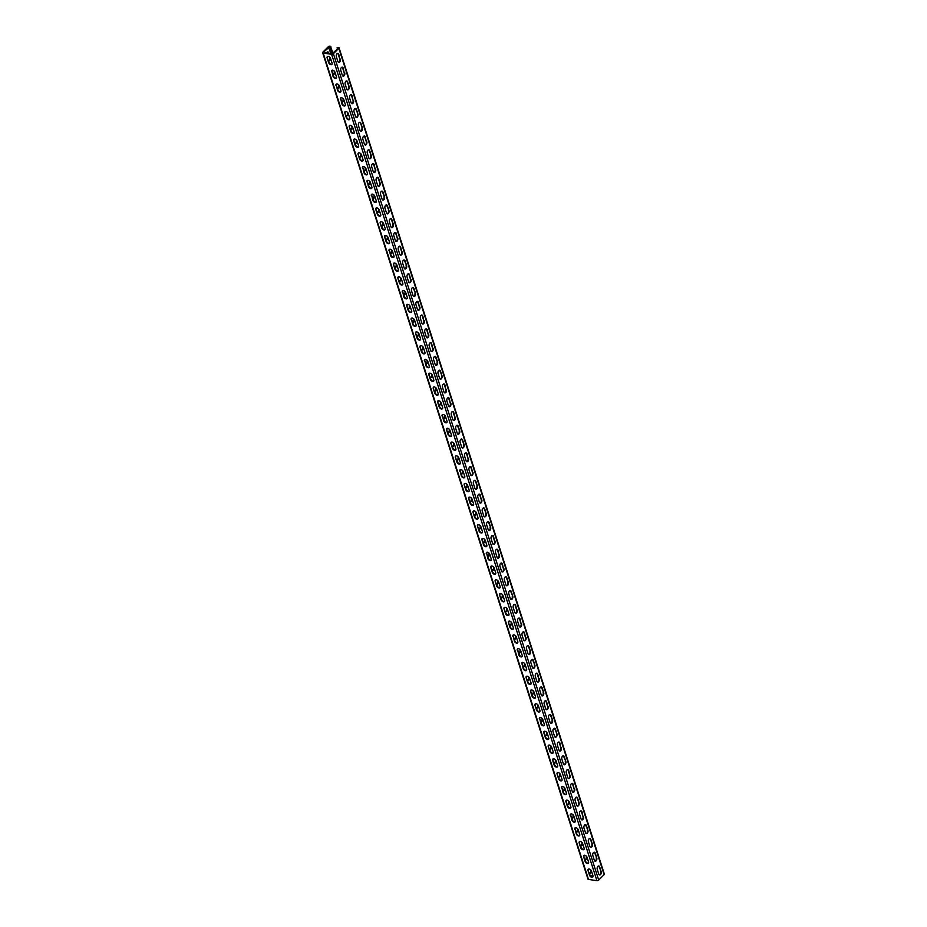 <?xml version="1.0" encoding="UTF-8"?>
<svg xmlns="http://www.w3.org/2000/svg" width="927" height="927" viewBox="0 0 927 927"><rect width="100%" height="100%" fill="white"/><g stroke="black" fill="none" stroke-linecap="round" stroke-linejoin="round"><path stroke-width="1.39" d="M333.013 53.476L330.51 46.35A1.333 0.672 -17.8 0 0 328.285 46.756L322.874 52.155A1.333 0.672 -17.8 0 0 322.654 52.712A1.333 0.672 -17.8 0 0 323.175 53.048L331.599 54.276A1.333 0.672 -17.8 0 0 333.396 53.696L338.807 48.297A1.333 0.672 -17.8 0 0 339.027 47.741A1.333 0.672 -17.8 0 0 337.88 47.428L337.138 47.567L337.44 49.061M339.027 47.741L604.346 874.115A1.333 0.672 162.2 0 1 604.126 874.671L598.715 880.059A1.333 0.672 162.2 0 1 596.918 880.65L588.494 879.422A1.333 0.672 162.2 0 1 587.973 879.086L322.654 52.712M340.279 59.015A2.178 1.321 98.3 0 1 340.105 61.321A2.178 1.321 98.3 0 1 338.749 62.376A2.178 1.321 98.3 0 1 337.857 61.425L336.35 56.744A2.178 1.321 98.3 0 1 336.524 54.45A2.178 1.321 98.3 0 1 337.88 53.395A2.178 1.321 98.3 0 1 338.772 54.334L339.745 58.946L338.251 54.264A2.178 1.321 98.3 0 0 337.613 53.395M344.705 72.793A2.178 1.321 98.3 0 1 344.531 75.099A2.178 1.321 98.3 0 1 343.175 76.153A2.178 1.321 98.3 0 1 342.283 75.203L340.777 70.522A2.178 1.321 98.3 0 1 340.951 68.216A2.178 1.321 98.3 0 1 342.306 67.161A2.178 1.321 98.3 0 1 343.199 68.111L344.172 72.712L342.666 68.03A2.178 1.321 98.3 0 0 342.028 67.173M349.12 86.57A2.178 1.321 98.3 0 1 348.946 88.865A2.178 1.321 98.3 0 1 347.602 89.919A2.178 1.321 98.3 0 1 346.698 88.98L345.203 84.287A2.178 1.321 98.3 0 1 345.365 81.993A2.178 1.321 98.3 0 1 346.721 80.939A2.178 1.321 98.3 0 1 347.613 81.877L349.12 86.57L347.092 81.808A2.178 1.321 98.3 0 0 346.455 80.939M353.546 100.336A2.178 1.321 98.3 0 1 353.372 102.642A2.178 1.321 98.3 0 1 352.017 103.697A2.178 1.321 98.3 0 1 351.124 102.746L349.618 98.065A2.178 1.321 98.3 0 1 349.792 95.759A2.178 1.321 98.3 0 1 351.148 94.716A2.178 1.321 98.3 0 1 352.04 95.655L353.013 100.267L351.518 95.574A2.178 1.321 98.3 0 0 350.87 94.716M357.961 114.114A2.178 1.321 98.3 0 1 357.799 116.408A2.178 1.321 98.3 0 1 356.443 117.462A2.178 1.321 98.3 0 1 355.551 116.524L354.044 111.843A2.178 1.321 98.3 0 1 354.218 109.537A2.178 1.321 98.3 0 1 355.562 108.482A2.178 1.321 98.3 0 1 356.466 109.432L357.961 114.114L355.933 109.351A2.178 1.321 98.3 0 0 355.296 108.494M362.387 127.88A2.178 1.321 98.3 0 1 362.214 130.186A2.178 1.321 98.3 0 1 360.858 131.24A2.178 1.321 98.3 0 1 359.966 130.29L358.459 125.609A2.178 1.321 98.3 0 1 358.633 123.314A2.178 1.321 98.3 0 1 359.989 122.26A2.178 1.321 98.3 0 1 360.881 123.198L362.387 127.88L360.36 123.129A2.178 1.321 98.3 0 0 359.722 122.26M366.814 141.657A2.178 1.321 98.3 0 1 366.64 143.963A2.178 1.321 98.3 0 1 365.284 145.018A2.178 1.321 98.3 0 1 364.392 144.067L362.886 139.386A2.178 1.321 98.3 0 1 363.06 137.08A2.178 1.321 98.3 0 1 364.415 136.026A2.178 1.321 98.3 0 1 365.308 136.976L366.281 141.576L364.774 136.895A2.178 1.321 98.3 0 0 364.137 136.037M371.229 155.435A2.178 1.321 98.3 0 1 371.067 157.729A2.178 1.321 98.3 0 1 369.711 158.784A2.178 1.321 98.3 0 1 368.807 157.845L367.312 153.152A2.178 1.321 98.3 0 1 367.474 150.858A2.178 1.321 98.3 0 1 368.83 149.803A2.178 1.321 98.3 0 1 369.722 150.742L371.229 155.435L369.201 150.672A2.178 1.321 98.3 0 0 368.564 149.803M375.655 169.201A2.178 1.321 98.3 0 1 375.481 171.507A2.178 1.321 98.3 0 1 374.126 172.561A2.178 1.321 98.3 0 1 373.233 171.611L371.727 166.93A2.178 1.321 98.3 0 1 371.901 164.624A2.178 1.321 98.3 0 1 373.257 163.581A2.178 1.321 98.3 0 1 374.149 164.519L375.122 169.131L373.627 164.438A2.178 1.321 98.3 0 0 372.99 163.581M380.07 182.978A2.178 1.321 98.3 0 1 379.908 185.273A2.178 1.321 98.3 0 1 378.552 186.327A2.178 1.321 98.3 0 1 377.66 185.388L376.153 180.707A2.178 1.321 98.3 0 1 376.327 178.401A2.178 1.321 98.3 0 1 377.671 177.347A2.178 1.321 98.3 0 1 378.575 178.297L380.07 182.978L378.042 178.216A2.178 1.321 98.3 0 0 377.405 177.358M384.496 196.744A2.178 1.321 98.3 0 1 384.323 199.05A2.178 1.321 98.3 0 1 382.978 200.105A2.178 1.321 98.3 0 1 382.075 199.154L380.58 194.473A2.178 1.321 98.3 0 1 380.742 192.179A2.178 1.321 98.3 0 1 382.098 191.124A2.178 1.321 98.3 0 1 382.99 192.063L384.496 196.744L382.469 191.993A2.178 1.321 98.3 0 0 381.831 191.124M388.923 210.522A2.178 1.321 98.3 0 1 388.749 212.828A2.178 1.321 98.3 0 1 387.393 213.87A2.178 1.321 98.3 0 1 386.501 212.932L384.995 208.251A2.178 1.321 98.3 0 1 385.168 205.945A2.178 1.321 98.3 0 1 386.524 204.89A2.178 1.321 98.3 0 1 387.416 205.84L388.923 210.522L386.883 205.759A2.178 1.321 98.3 0 0 386.246 204.902M393.338 224.299A2.178 1.321 98.3 0 1 393.175 226.594A2.178 1.321 98.3 0 1 391.82 227.648A2.178 1.321 98.3 0 1 390.927 226.709L389.421 222.016A2.178 1.321 98.3 0 1 389.583 219.722A2.178 1.321 98.3 0 1 390.939 218.668A2.178 1.321 98.3 0 1 391.843 219.606L393.338 224.299L391.31 219.537A2.178 1.321 98.3 0 0 390.673 218.668M397.764 238.065A2.178 1.321 98.3 0 1 397.59 240.371A2.178 1.321 98.3 0 1 396.235 241.426A2.178 1.321 98.3 0 1 395.342 240.475L393.836 235.794A2.178 1.321 98.3 0 1 394.01 233.488A2.178 1.321 98.3 0 1 395.365 232.434A2.178 1.321 98.3 0 1 396.258 233.384L397.231 237.984L395.736 233.303A2.178 1.321 98.3 0 0 395.099 232.445M402.191 251.843A2.178 1.321 98.3 0 1 402.017 254.137A2.178 1.321 98.3 0 1 400.661 255.192A2.178 1.321 98.3 0 1 399.769 254.253L398.262 249.572A2.178 1.321 98.3 0 1 398.436 247.266A2.178 1.321 98.3 0 1 399.792 246.211A2.178 1.321 98.3 0 1 400.684 247.161L401.658 251.762L400.151 247.08A2.178 1.321 98.3 0 0 399.514 246.223M406.605 265.609A2.178 1.321 98.3 0 1 406.432 267.915A2.178 1.321 98.3 0 1 405.087 268.969A2.178 1.321 98.3 0 1 404.184 268.019L402.689 263.338A2.178 1.321 98.3 0 1 402.851 261.032A2.178 1.321 98.3 0 1 404.207 259.989A2.178 1.321 98.3 0 1 405.099 260.927L406.605 265.609L404.578 260.858A2.178 1.321 98.3 0 0 403.94 259.989M411.032 279.386A2.178 1.321 98.3 0 1 410.858 281.692A2.178 1.321 98.3 0 1 409.502 282.735A2.178 1.321 98.3 0 1 408.61 281.796L407.104 277.115A2.178 1.321 98.3 0 1 407.277 274.809A2.178 1.321 98.3 0 1 408.633 273.755A2.178 1.321 98.3 0 1 409.525 274.705L410.499 279.305L409.004 274.624A2.178 1.321 98.3 0 0 408.367 273.766M415.447 293.164A2.178 1.321 98.3 0 1 415.284 295.458A2.178 1.321 98.3 0 1 413.929 296.513A2.178 1.321 98.3 0 1 413.036 295.574L411.53 290.881A2.178 1.321 98.3 0 1 411.704 288.587A2.178 1.321 98.3 0 1 413.048 287.532A2.178 1.321 98.3 0 1 413.952 288.471L415.447 293.164L413.419 288.401A2.178 1.321 98.3 0 0 412.782 287.532M419.873 306.93A2.178 1.321 98.3 0 1 419.699 309.236A2.178 1.321 98.3 0 1 418.344 310.29A2.178 1.321 98.3 0 1 417.451 309.34L415.945 304.659A2.178 1.321 98.3 0 1 416.119 302.353A2.178 1.321 98.3 0 1 417.474 301.298A2.178 1.321 98.3 0 1 418.367 302.248L419.352 306.849L417.845 302.167A2.178 1.321 98.3 0 0 417.208 301.31M424.299 320.707A2.178 1.321 98.3 0 1 424.126 323.002A2.178 1.321 98.3 0 1 422.77 324.056A2.178 1.321 98.3 0 1 421.878 323.117L420.371 318.436A2.178 1.321 98.3 0 1 420.545 316.13A2.178 1.321 98.3 0 1 421.901 315.076A2.178 1.321 98.3 0 1 422.793 316.026L423.766 320.626L422.26 315.945A2.178 1.321 98.3 0 0 421.623 315.087M428.714 334.473A2.178 1.321 98.3 0 1 428.552 336.779A2.178 1.321 98.3 0 1 427.196 337.834A2.178 1.321 98.3 0 1 426.293 336.883L424.798 332.202A2.178 1.321 98.3 0 1 424.96 329.896A2.178 1.321 98.3 0 1 426.316 328.853A2.178 1.321 98.3 0 1 427.208 329.792L428.193 334.404L426.687 329.722A2.178 1.321 98.3 0 0 426.049 328.853M433.141 348.251A2.178 1.321 98.3 0 1 432.967 350.557A2.178 1.321 98.3 0 1 431.611 351.6A2.178 1.321 98.3 0 1 430.719 350.661L429.213 345.98A2.178 1.321 98.3 0 1 429.386 343.674A2.178 1.321 98.3 0 1 430.742 342.619A2.178 1.321 98.3 0 1 431.634 343.569L432.608 348.17L431.113 343.488A2.178 1.321 98.3 0 0 430.476 342.631M437.556 362.017A2.178 1.321 98.3 0 1 437.393 364.323A2.178 1.321 98.3 0 1 436.038 365.377A2.178 1.321 98.3 0 1 435.145 364.427L433.639 359.746A2.178 1.321 98.3 0 1 433.813 357.451A2.178 1.321 98.3 0 1 435.157 356.397A2.178 1.321 98.3 0 1 436.061 357.335L437.556 362.017L435.528 357.266A2.178 1.321 98.3 0 0 434.89 356.397M441.982 375.794A2.178 1.321 98.3 0 1 441.808 378.1A2.178 1.321 98.3 0 1 440.464 379.155A2.178 1.321 98.3 0 1 439.56 378.204L438.065 373.523A2.178 1.321 98.3 0 1 438.228 371.217A2.178 1.321 98.3 0 1 439.583 370.163A2.178 1.321 98.3 0 1 440.476 371.113L441.982 375.794L439.954 371.032A2.178 1.321 98.3 0 0 439.317 370.174M446.408 389.572A2.178 1.321 98.3 0 1 446.235 391.866A2.178 1.321 98.3 0 1 444.879 392.921A2.178 1.321 98.3 0 1 443.987 391.982L442.48 387.301A2.178 1.321 98.3 0 1 442.654 384.995A2.178 1.321 98.3 0 1 444.01 383.94A2.178 1.321 98.3 0 1 444.902 384.89L445.875 389.491L444.381 384.809A2.178 1.321 98.3 0 0 443.732 383.952M450.823 403.338A2.178 1.321 98.3 0 1 450.661 405.644A2.178 1.321 98.3 0 1 449.305 406.698A2.178 1.321 98.3 0 1 448.413 405.748L446.907 401.067A2.178 1.321 98.3 0 1 447.069 398.761A2.178 1.321 98.3 0 1 448.425 397.718A2.178 1.321 98.3 0 1 449.328 398.656L450.302 403.268L448.795 398.575A2.178 1.321 98.3 0 0 448.158 397.718M455.25 417.115A2.178 1.321 98.3 0 1 455.076 419.421A2.178 1.321 98.3 0 1 453.72 420.464A2.178 1.321 98.3 0 1 452.828 419.525L451.322 414.844A2.178 1.321 98.3 0 1 451.495 412.538A2.178 1.321 98.3 0 1 452.851 411.484A2.178 1.321 98.3 0 1 453.743 412.434L454.717 417.034L453.222 412.353A2.178 1.321 98.3 0 0 452.585 411.495M459.676 430.881A2.178 1.321 98.3 0 1 459.502 433.187A2.178 1.321 98.3 0 1 458.147 434.242A2.178 1.321 98.3 0 1 457.254 433.291L455.748 428.61A2.178 1.321 98.3 0 1 455.922 426.316A2.178 1.321 98.3 0 1 457.278 425.261A2.178 1.321 98.3 0 1 458.17 426.2L459.676 430.881L457.637 426.13A2.178 1.321 98.3 0 0 456.999 425.261M464.091 444.659A2.178 1.321 98.3 0 1 463.917 446.965A2.178 1.321 98.3 0 1 462.573 448.019A2.178 1.321 98.3 0 1 461.669 447.069L460.174 442.388A2.178 1.321 98.3 0 1 460.337 440.082A2.178 1.321 98.3 0 1 461.692 439.027A2.178 1.321 98.3 0 1 462.585 439.977L464.091 444.659L462.063 439.896A2.178 1.321 98.3 0 0 461.426 439.039M468.517 458.436A2.178 1.321 98.3 0 1 468.344 460.731A2.178 1.321 98.3 0 1 466.988 461.785A2.178 1.321 98.3 0 1 466.096 460.846L464.589 456.165A2.178 1.321 98.3 0 1 464.763 453.859A2.178 1.321 98.3 0 1 466.119 452.805A2.178 1.321 98.3 0 1 467.011 453.755L467.984 458.355L466.49 453.674A2.178 1.321 98.3 0 0 465.852 452.816M472.932 472.202A2.178 1.321 98.3 0 1 472.77 474.508A2.178 1.321 98.3 0 1 471.414 475.563A2.178 1.321 98.3 0 1 470.522 474.612L469.016 469.931A2.178 1.321 98.3 0 1 469.189 467.625A2.178 1.321 98.3 0 1 470.534 466.582A2.178 1.321 98.3 0 1 471.437 467.521L472.411 472.133L470.904 467.44A2.178 1.321 98.3 0 0 470.267 466.582M477.359 485.98A2.178 1.321 98.3 0 1 477.185 488.286A2.178 1.321 98.3 0 1 475.829 489.329A2.178 1.321 98.3 0 1 474.937 488.39L473.43 483.709A2.178 1.321 98.3 0 1 473.604 481.403A2.178 1.321 98.3 0 1 474.96 480.348A2.178 1.321 98.3 0 1 475.852 481.298L477.359 485.98L475.331 481.217A2.178 1.321 98.3 0 0 474.694 480.36M481.785 499.746A2.178 1.321 98.3 0 1 481.611 502.052A2.178 1.321 98.3 0 1 480.256 503.106A2.178 1.321 98.3 0 1 479.363 502.156L477.857 497.475A2.178 1.321 98.3 0 1 478.031 495.18A2.178 1.321 98.3 0 1 479.386 494.126A2.178 1.321 98.3 0 1 480.279 495.064L481.252 499.676L479.746 494.995A2.178 1.321 98.3 0 0 479.108 494.126M486.2 513.523A2.178 1.321 98.3 0 1 486.038 515.829A2.178 1.321 98.3 0 1 484.682 516.884A2.178 1.321 98.3 0 1 483.778 515.933L482.283 511.252A2.178 1.321 98.3 0 1 482.446 508.946A2.178 1.321 98.3 0 1 483.801 507.892A2.178 1.321 98.3 0 1 484.694 508.842L486.2 513.523L484.172 508.761A2.178 1.321 98.3 0 0 483.535 507.903M490.626 527.301A2.178 1.321 98.3 0 1 490.453 529.595A2.178 1.321 98.3 0 1 489.097 530.65A2.178 1.321 98.3 0 1 488.205 529.711L486.698 525.018A2.178 1.321 98.3 0 1 486.872 522.724A2.178 1.321 98.3 0 1 488.228 521.669A2.178 1.321 98.3 0 1 489.12 522.608L490.626 527.301L488.599 522.538A2.178 1.321 98.3 0 0 487.961 521.669M495.041 541.067A2.178 1.321 98.3 0 1 494.879 543.373A2.178 1.321 98.3 0 1 493.523 544.427A2.178 1.321 98.3 0 1 492.631 543.477L491.125 538.796A2.178 1.321 98.3 0 1 491.298 536.49A2.178 1.321 98.3 0 1 492.643 535.447A2.178 1.321 98.3 0 1 493.546 536.385L494.52 540.997L493.013 536.304A2.178 1.321 98.3 0 0 492.376 535.447M499.468 554.844A2.178 1.321 98.3 0 1 499.294 557.15A2.178 1.321 98.3 0 1 497.95 558.193A2.178 1.321 98.3 0 1 497.046 557.254L495.551 552.573A2.178 1.321 98.3 0 1 495.713 550.267A2.178 1.321 98.3 0 1 497.069 549.213A2.178 1.321 98.3 0 1 497.961 550.163L498.946 554.763L497.44 550.082A2.178 1.321 98.3 0 0 496.802 549.224M503.894 568.61A2.178 1.321 98.3 0 1 503.72 570.916A2.178 1.321 98.3 0 1 502.364 571.971A2.178 1.321 98.3 0 1 501.472 571.02L499.966 566.339A2.178 1.321 98.3 0 1 500.14 564.045A2.178 1.321 98.3 0 1 501.495 562.99A2.178 1.321 98.3 0 1 502.388 563.929L503.361 568.541L501.866 563.859A2.178 1.321 98.3 0 0 501.217 562.99M508.309 582.388A2.178 1.321 98.3 0 1 508.147 584.694A2.178 1.321 98.3 0 1 506.791 585.748A2.178 1.321 98.3 0 1 505.899 584.798L504.392 580.117A2.178 1.321 98.3 0 1 504.555 577.811A2.178 1.321 98.3 0 1 505.91 576.756A2.178 1.321 98.3 0 1 506.814 577.706L508.309 582.388L506.281 577.625A2.178 1.321 98.3 0 0 505.644 576.768M512.735 596.165A2.178 1.321 98.3 0 1 512.561 598.46A2.178 1.321 98.3 0 1 511.206 599.514A2.178 1.321 98.3 0 1 510.313 598.575L508.807 593.883A2.178 1.321 98.3 0 1 508.981 591.588A2.178 1.321 98.3 0 1 510.337 590.534A2.178 1.321 98.3 0 1 511.229 591.472L512.735 596.165L510.707 591.403A2.178 1.321 98.3 0 0 510.07 590.534M517.162 609.931A2.178 1.321 98.3 0 1 516.988 612.237A2.178 1.321 98.3 0 1 515.632 613.292A2.178 1.321 98.3 0 1 514.74 612.341L513.234 607.66A2.178 1.321 98.3 0 1 513.407 605.354A2.178 1.321 98.3 0 1 514.763 604.311A2.178 1.321 98.3 0 1 515.655 605.25L516.629 609.862L515.122 605.169A2.178 1.321 98.3 0 0 514.485 604.311M521.577 623.709A2.178 1.321 98.3 0 1 521.403 626.003A2.178 1.321 98.3 0 1 520.059 627.058A2.178 1.321 98.3 0 1 519.155 626.119L517.66 621.438A2.178 1.321 98.3 0 1 517.822 619.132A2.178 1.321 98.3 0 1 519.178 618.077A2.178 1.321 98.3 0 1 520.07 619.027L521.055 623.628L519.549 618.946A2.178 1.321 98.3 0 0 518.911 618.089M526.003 637.475A2.178 1.321 98.3 0 1 525.829 639.781A2.178 1.321 98.3 0 1 524.473 640.835A2.178 1.321 98.3 0 1 523.581 639.885L522.075 635.204A2.178 1.321 98.3 0 1 522.249 632.909A2.178 1.321 98.3 0 1 523.604 631.855A2.178 1.321 98.3 0 1 524.497 632.793L525.47 637.405L523.975 632.724A2.178 1.321 98.3 0 0 523.338 631.855M530.418 651.252A2.178 1.321 98.3 0 1 530.256 653.558A2.178 1.321 98.3 0 1 528.9 654.613A2.178 1.321 98.3 0 1 528.008 653.662L526.501 648.981A2.178 1.321 98.3 0 1 526.675 646.675A2.178 1.321 98.3 0 1 528.019 645.621A2.178 1.321 98.3 0 1 528.923 646.571L530.418 651.252L528.39 646.49A2.178 1.321 98.3 0 0 527.753 645.632M534.844 665.03A2.178 1.321 98.3 0 1 534.67 667.324A2.178 1.321 98.3 0 1 533.315 668.379A2.178 1.321 98.3 0 1 532.422 667.44L530.916 662.747A2.178 1.321 98.3 0 1 531.09 660.453A2.178 1.321 98.3 0 1 532.446 659.398A2.178 1.321 98.3 0 1 533.338 660.337L534.844 665.03L532.816 660.267A2.178 1.321 98.3 0 0 532.179 659.398M539.271 678.796A2.178 1.321 98.3 0 1 539.097 681.102A2.178 1.321 98.3 0 1 537.741 682.156A2.178 1.321 98.3 0 1 536.849 681.206L535.342 676.525A2.178 1.321 98.3 0 1 535.516 674.219A2.178 1.321 98.3 0 1 536.872 673.176A2.178 1.321 98.3 0 1 537.764 674.114L538.738 678.726L537.231 674.033A2.178 1.321 98.3 0 0 536.594 673.176M543.685 692.573A2.178 1.321 98.3 0 1 543.523 694.868A2.178 1.321 98.3 0 1 542.168 695.922A2.178 1.321 98.3 0 1 541.264 694.983L539.769 690.302A2.178 1.321 98.3 0 1 539.931 687.996A2.178 1.321 98.3 0 1 541.287 686.942A2.178 1.321 98.3 0 1 542.179 687.892L543.685 692.573L541.658 687.811A2.178 1.321 98.3 0 0 541.02 686.953M548.112 706.339A2.178 1.321 98.3 0 1 547.938 708.645A2.178 1.321 98.3 0 1 546.582 709.7A2.178 1.321 98.3 0 1 545.69 708.749L544.184 704.068A2.178 1.321 98.3 0 1 544.358 701.774A2.178 1.321 98.3 0 1 545.713 700.719A2.178 1.321 98.3 0 1 546.606 701.658L547.579 706.27L546.084 701.588A2.178 1.321 98.3 0 0 545.447 700.719M552.527 720.117A2.178 1.321 98.3 0 1 552.365 722.423A2.178 1.321 98.3 0 1 551.009 723.466A2.178 1.321 98.3 0 1 550.117 722.527L548.61 717.846A2.178 1.321 98.3 0 1 548.784 715.54A2.178 1.321 98.3 0 1 550.128 714.485A2.178 1.321 98.3 0 1 551.032 715.435L552.527 720.117L550.499 715.354A2.178 1.321 98.3 0 0 549.862 714.497M556.953 733.894A2.178 1.321 98.3 0 1 556.779 736.189A2.178 1.321 98.3 0 1 555.435 737.243A2.178 1.321 98.3 0 1 554.531 736.305L553.037 731.612A2.178 1.321 98.3 0 1 553.199 729.317A2.178 1.321 98.3 0 1 554.555 728.263A2.178 1.321 98.3 0 1 555.447 729.201L556.953 733.894L554.925 729.132A2.178 1.321 98.3 0 0 554.288 728.263M561.38 747.66A2.178 1.321 98.3 0 1 561.206 749.966A2.178 1.321 98.3 0 1 559.85 751.021A2.178 1.321 98.3 0 1 558.958 750.07L557.451 745.389A2.178 1.321 98.3 0 1 557.625 743.083A2.178 1.321 98.3 0 1 558.981 742.029A2.178 1.321 98.3 0 1 559.873 742.979L560.847 747.579L559.352 742.898A2.178 1.321 98.3 0 0 558.703 742.04M565.794 761.438A2.178 1.321 98.3 0 1 565.632 763.732A2.178 1.321 98.3 0 1 564.276 764.787A2.178 1.321 98.3 0 1 563.384 763.848L561.878 759.167A2.178 1.321 98.3 0 1 562.04 756.861A2.178 1.321 98.3 0 1 563.396 755.806A2.178 1.321 98.3 0 1 564.3 756.756L565.794 761.438L563.767 756.675A2.178 1.321 98.3 0 0 563.129 755.818M570.221 775.204A2.178 1.321 98.3 0 1 570.047 777.51A2.178 1.321 98.3 0 1 568.691 778.564A2.178 1.321 98.3 0 1 567.799 777.614L566.293 772.933A2.178 1.321 98.3 0 1 566.467 770.627A2.178 1.321 98.3 0 1 567.822 769.584A2.178 1.321 98.3 0 1 568.715 770.522L569.699 775.134L568.193 770.453A2.178 1.321 98.3 0 0 567.556 769.584M574.647 788.981A2.178 1.321 98.3 0 1 574.473 791.287A2.178 1.321 98.3 0 1 573.118 792.33A2.178 1.321 98.3 0 1 572.226 791.391L570.719 786.71A2.178 1.321 98.3 0 1 570.893 784.404A2.178 1.321 98.3 0 1 572.249 783.35A2.178 1.321 98.3 0 1 573.141 784.3L574.114 788.9L572.608 784.219A2.178 1.321 98.3 0 0 571.971 783.361M579.062 802.759A2.178 1.321 98.3 0 1 578.888 805.053A2.178 1.321 98.3 0 1 577.544 806.108A2.178 1.321 98.3 0 1 576.64 805.169L575.146 800.476A2.178 1.321 98.3 0 1 575.308 798.182A2.178 1.321 98.3 0 1 576.664 797.127A2.178 1.321 98.3 0 1 577.556 798.066L579.062 802.759L577.034 797.996A2.178 1.321 98.3 0 0 576.397 797.127M583.489 816.525A2.178 1.321 98.3 0 1 583.315 818.831A2.178 1.321 98.3 0 1 581.959 819.885A2.178 1.321 98.3 0 1 581.067 818.935L579.56 814.254A2.178 1.321 98.3 0 1 579.734 811.948A2.178 1.321 98.3 0 1 581.09 810.893A2.178 1.321 98.3 0 1 581.982 811.843L582.956 816.444L581.461 811.762A2.178 1.321 98.3 0 0 580.823 810.905M587.903 830.302A2.178 1.321 98.3 0 1 587.741 832.597A2.178 1.321 98.3 0 1 586.385 833.651A2.178 1.321 98.3 0 1 585.493 832.713L583.987 828.031A2.178 1.321 98.3 0 1 584.161 825.725A2.178 1.321 98.3 0 1 585.505 824.671A2.178 1.321 98.3 0 1 586.409 825.621L587.903 830.302L585.876 825.54A2.178 1.321 98.3 0 0 585.238 824.682M592.33 844.068A2.178 1.321 98.3 0 1 592.156 846.374A2.178 1.321 98.3 0 1 590.8 847.429A2.178 1.321 98.3 0 1 589.908 846.478L588.402 841.797A2.178 1.321 98.3 0 1 588.575 839.491A2.178 1.321 98.3 0 1 589.931 838.448A2.178 1.321 98.3 0 1 590.823 839.387L592.33 844.068L590.302 839.317A2.178 1.321 98.3 0 0 589.665 838.448M596.756 857.846A2.178 1.321 98.3 0 1 596.582 860.152A2.178 1.321 98.3 0 1 595.227 861.195A2.178 1.321 98.3 0 1 594.334 860.256L592.828 855.575A2.178 1.321 98.3 0 1 593.002 853.269A2.178 1.321 98.3 0 1 594.358 852.214A2.178 1.321 98.3 0 1 595.25 853.164L596.756 857.846L594.717 853.083A2.178 1.321 98.3 0 0 594.08 852.226M601.171 871.612A2.178 1.321 98.3 0 1 601.009 873.918A2.178 1.321 98.3 0 1 599.653 874.972A2.178 1.321 98.3 0 1 598.749 874.022L597.255 869.341A2.178 1.321 98.3 0 1 597.417 867.046A2.178 1.321 98.3 0 1 598.772 865.992A2.178 1.321 98.3 0 1 599.665 866.93L601.171 871.612L599.143 866.861A2.178 1.321 98.3 0 0 598.506 865.992M332.457 53.859L329.919 46.628L323.396 52.225L331.97 53.905L338.285 48.227L337.08 47.926M327.138 57.961A2.178 1.344 -134.9 0 1 327.312 56.674A2.178 1.344 -134.9 0 1 329.062 56.698A2.178 1.344 -134.9 0 1 330.557 58.459L332.063 63.14A2.178 1.344 -134.9 0 1 331.889 64.427A2.178 1.344 -134.9 0 1 330.151 64.403A2.178 1.344 -134.9 0 1 328.645 62.642L327.138 57.961L329.015 62.271A2.178 1.344 -134.9 0 0 332.04 64.218M331.565 71.727A2.178 1.344 -134.9 0 1 331.739 70.44A2.178 1.344 -134.9 0 1 333.477 70.464A2.178 1.344 -134.9 0 1 334.983 72.236L336.489 76.918A2.178 1.344 -134.9 0 1 336.304 78.204A2.178 1.344 -134.9 0 1 334.566 78.181A2.178 1.344 -134.9 0 1 333.06 76.408L331.936 71.356L333.442 76.037A2.178 1.344 -134.9 0 0 336.466 77.984M335.98 85.504A2.178 1.344 -134.9 0 1 336.165 84.218A2.178 1.344 -134.9 0 1 337.903 84.241A2.178 1.344 -134.9 0 1 339.409 86.002L340.904 90.684A2.178 1.344 -134.9 0 1 340.73 91.982A2.178 1.344 -134.9 0 1 338.992 91.947A2.178 1.344 -134.9 0 1 337.486 90.186L336.35 85.133L337.857 89.815A2.178 1.344 -134.9 0 0 340.893 91.761M340.406 99.282A2.178 1.344 -134.9 0 1 340.58 97.984A2.178 1.344 -134.9 0 1 342.33 98.019A2.178 1.344 -134.9 0 1 343.824 99.78L345.331 104.461A2.178 1.344 -134.9 0 1 345.157 105.748A2.178 1.344 -134.9 0 1 343.407 105.724A2.178 1.344 -134.9 0 1 341.912 103.963L340.777 98.911L342.283 103.592A2.178 1.344 -134.9 0 0 345.308 105.539M344.832 113.048A2.178 1.344 -134.9 0 1 345.006 111.761A2.178 1.344 -134.9 0 1 346.744 111.785A2.178 1.344 -134.9 0 1 348.251 113.546L349.757 118.227A2.178 1.344 -134.9 0 1 349.572 119.525A2.178 1.344 -134.9 0 1 347.834 119.49A2.178 1.344 -134.9 0 1 346.327 117.729L344.832 113.048L346.698 117.358A2.178 1.344 -134.9 0 0 349.734 119.305M349.247 126.825A2.178 1.344 -134.9 0 1 349.433 125.539A2.178 1.344 -134.9 0 1 351.171 125.562A2.178 1.344 -134.9 0 1 352.677 127.323L354.172 132.005A2.178 1.344 -134.9 0 1 353.998 133.291A2.178 1.344 -134.9 0 1 352.26 133.268A2.178 1.344 -134.9 0 1 350.754 131.507L349.247 126.825L351.124 131.136A2.178 1.344 -134.9 0 0 354.149 133.082M353.674 140.591A2.178 1.344 -134.9 0 1 353.847 139.305A2.178 1.344 -134.9 0 1 355.586 139.328A2.178 1.344 -134.9 0 1 357.092 141.101L358.598 145.782A2.178 1.344 -134.9 0 1 358.425 147.069A2.178 1.344 -134.9 0 1 356.675 147.045A2.178 1.344 -134.9 0 1 355.18 145.272L353.674 140.591L355.551 144.902A2.178 1.344 -134.9 0 0 358.575 146.848M358.089 154.369A2.178 1.344 -134.9 0 1 358.274 153.082A2.178 1.344 -134.9 0 1 360.012 153.106A2.178 1.344 -134.9 0 1 361.518 154.867L363.013 159.548A2.178 1.344 -134.9 0 1 362.839 160.835A2.178 1.344 -134.9 0 1 361.101 160.811A2.178 1.344 -134.9 0 1 359.595 159.05L358.089 154.369L359.966 158.679A2.178 1.344 -134.9 0 0 363.002 160.626M362.515 168.146A2.178 1.344 -134.9 0 1 362.689 166.848A2.178 1.344 -134.9 0 1 364.438 166.883A2.178 1.344 -134.9 0 1 365.933 168.644L367.44 173.326A2.178 1.344 -134.9 0 1 367.266 174.612A2.178 1.344 -134.9 0 1 365.516 174.589A2.178 1.344 -134.9 0 1 364.021 172.828L362.886 167.775L364.392 172.457A2.178 1.344 -134.9 0 0 367.416 174.403M366.941 181.912A2.178 1.344 -134.9 0 1 367.115 180.626A2.178 1.344 -134.9 0 1 368.853 180.649A2.178 1.344 -134.9 0 1 370.36 182.41L371.866 187.092A2.178 1.344 -134.9 0 1 371.681 188.39A2.178 1.344 -134.9 0 1 369.943 188.355A2.178 1.344 -134.9 0 1 368.436 186.594L367.312 181.541L368.819 186.223A2.178 1.344 -134.9 0 0 371.843 188.169M371.356 195.69A2.178 1.344 -134.9 0 1 371.542 194.392A2.178 1.344 -134.9 0 1 373.28 194.427A2.178 1.344 -134.9 0 1 374.786 196.188L376.281 200.869A2.178 1.344 -134.9 0 1 376.107 202.156A2.178 1.344 -134.9 0 1 374.369 202.132A2.178 1.344 -134.9 0 1 372.863 200.371L371.727 195.319L373.233 200A2.178 1.344 -134.9 0 0 376.269 201.947M375.783 209.456A2.178 1.344 -134.9 0 1 375.956 208.169A2.178 1.344 -134.9 0 1 377.706 208.193A2.178 1.344 -134.9 0 1 379.201 209.965L380.707 214.647A2.178 1.344 -134.9 0 1 380.533 215.933A2.178 1.344 -134.9 0 1 378.784 215.91A2.178 1.344 -134.9 0 1 377.289 214.137L375.783 209.456L377.66 213.766A2.178 1.344 -134.9 0 0 380.684 215.713M380.209 223.233A2.178 1.344 -134.9 0 1 380.383 221.947A2.178 1.344 -134.9 0 1 382.121 221.97A2.178 1.344 -134.9 0 1 383.627 223.731L385.134 228.413A2.178 1.344 -134.9 0 1 384.948 229.699A2.178 1.344 -134.9 0 1 383.21 229.676A2.178 1.344 -134.9 0 1 381.704 227.915L380.209 223.233L382.075 227.544A2.178 1.344 -134.9 0 0 385.111 229.49M384.624 236.999A2.178 1.344 -134.9 0 1 384.798 235.713A2.178 1.344 -134.9 0 1 386.547 235.736A2.178 1.344 -134.9 0 1 388.042 237.509L389.549 242.19A2.178 1.344 -134.9 0 1 389.375 243.477A2.178 1.344 -134.9 0 1 387.637 243.453A2.178 1.344 -134.9 0 1 386.13 241.692L384.624 236.999L386.501 241.321A2.178 1.344 -134.9 0 0 389.525 243.256M389.05 250.777A2.178 1.344 -134.9 0 1 389.224 249.49A2.178 1.344 -134.9 0 1 390.962 249.514A2.178 1.344 -134.9 0 1 392.469 251.275L393.975 255.956A2.178 1.344 -134.9 0 1 393.79 257.254A2.178 1.344 -134.9 0 1 392.051 257.219A2.178 1.344 -134.9 0 1 390.545 255.458L389.421 250.406L390.927 255.087A2.178 1.344 -134.9 0 0 393.952 257.034M393.465 264.554A2.178 1.344 -134.9 0 1 393.651 263.256A2.178 1.344 -134.9 0 1 395.389 263.291A2.178 1.344 -134.9 0 1 396.895 265.052L398.39 269.734A2.178 1.344 -134.9 0 1 398.216 271.02A2.178 1.344 -134.9 0 1 396.478 270.997A2.178 1.344 -134.9 0 1 394.972 269.236L393.465 264.554L395.342 268.865A2.178 1.344 -134.9 0 0 398.378 270.811M397.892 278.32A2.178 1.344 -134.9 0 1 398.065 277.034A2.178 1.344 -134.9 0 1 399.815 277.057A2.178 1.344 -134.9 0 1 401.31 278.818L402.816 283.511A2.178 1.344 -134.9 0 1 402.642 284.798A2.178 1.344 -134.9 0 1 400.893 284.774A2.178 1.344 -134.9 0 1 399.398 283.002L397.892 278.32L399.769 282.631A2.178 1.344 -134.9 0 0 402.793 284.577M402.318 292.098A2.178 1.344 -134.9 0 1 402.492 290.811A2.178 1.344 -134.9 0 1 404.23 290.835A2.178 1.344 -134.9 0 1 405.736 292.596L407.243 297.277A2.178 1.344 -134.9 0 1 407.057 298.564A2.178 1.344 -134.9 0 1 405.319 298.54A2.178 1.344 -134.9 0 1 403.813 296.779L402.689 291.727L404.184 296.408A2.178 1.344 -134.9 0 0 407.22 298.355M406.733 305.864A2.178 1.344 -134.9 0 1 406.918 304.577A2.178 1.344 -134.9 0 1 408.656 304.601A2.178 1.344 -134.9 0 1 410.163 306.373L411.658 311.055A2.178 1.344 -134.9 0 1 411.484 312.341A2.178 1.344 -134.9 0 1 409.746 312.318A2.178 1.344 -134.9 0 1 408.239 310.557L406.733 305.864L408.61 310.186A2.178 1.344 -134.9 0 0 411.634 312.121M411.159 319.641A2.178 1.344 -134.9 0 1 411.333 318.355A2.178 1.344 -134.9 0 1 413.071 318.378A2.178 1.344 -134.9 0 1 414.578 320.139L416.084 324.821A2.178 1.344 -134.9 0 1 415.91 326.119A2.178 1.344 -134.9 0 1 414.16 326.084A2.178 1.344 -134.9 0 1 412.666 324.323L411.53 319.27L413.036 323.952A2.178 1.344 -134.9 0 0 416.061 325.898M415.574 333.419A2.178 1.344 -134.9 0 1 415.76 332.121A2.178 1.344 -134.9 0 1 417.498 332.156A2.178 1.344 -134.9 0 1 419.004 333.917L420.499 338.598A2.178 1.344 -134.9 0 1 420.325 339.885A2.178 1.344 -134.9 0 1 418.587 339.861A2.178 1.344 -134.9 0 1 417.08 338.1L415.574 333.419L417.451 337.729A2.178 1.344 -134.9 0 0 420.487 339.676M420.001 347.185A2.178 1.344 -134.9 0 1 420.174 345.898A2.178 1.344 -134.9 0 1 421.924 345.922A2.178 1.344 -134.9 0 1 423.419 347.683L424.925 352.376A2.178 1.344 -134.9 0 1 424.751 353.662A2.178 1.344 -134.9 0 1 423.002 353.639A2.178 1.344 -134.9 0 1 421.507 351.866L420.001 347.185L421.878 351.495A2.178 1.344 -134.9 0 0 424.902 353.442M424.427 360.962A2.178 1.344 -134.9 0 1 424.601 359.676A2.178 1.344 -134.9 0 1 426.339 359.699A2.178 1.344 -134.9 0 1 427.845 361.46L429.352 366.142A2.178 1.344 -134.9 0 1 429.166 367.428A2.178 1.344 -134.9 0 1 427.428 367.405A2.178 1.344 -134.9 0 1 425.922 365.644L424.798 360.591L426.304 365.273A2.178 1.344 -134.9 0 0 429.328 367.219M428.842 374.728A2.178 1.344 -134.9 0 1 429.027 373.442A2.178 1.344 -134.9 0 1 430.765 373.465A2.178 1.344 -134.9 0 1 432.272 375.238L433.766 379.919A2.178 1.344 -134.9 0 1 433.593 381.206A2.178 1.344 -134.9 0 1 431.855 381.182A2.178 1.344 -134.9 0 1 430.348 379.421L428.842 374.728L430.719 379.05A2.178 1.344 -134.9 0 0 433.755 380.985M433.268 388.506A2.178 1.344 -134.9 0 1 433.442 387.219A2.178 1.344 -134.9 0 1 435.192 387.243A2.178 1.344 -134.9 0 1 436.687 389.004L438.193 393.685A2.178 1.344 -134.9 0 1 438.019 394.983A2.178 1.344 -134.9 0 1 436.269 394.948A2.178 1.344 -134.9 0 1 434.775 393.187L433.268 388.506L435.145 392.816A2.178 1.344 -134.9 0 0 438.17 394.763M437.695 402.283A2.178 1.344 -134.9 0 1 437.868 400.985A2.178 1.344 -134.9 0 1 439.607 401.02A2.178 1.344 -134.9 0 1 441.113 402.781L442.619 407.463A2.178 1.344 -134.9 0 1 442.434 408.749A2.178 1.344 -134.9 0 1 440.696 408.726A2.178 1.344 -134.9 0 1 439.189 406.965L437.695 402.283L439.56 406.594A2.178 1.344 -134.9 0 0 442.596 408.54M442.109 416.049A2.178 1.344 -134.9 0 1 442.283 414.763A2.178 1.344 -134.9 0 1 444.033 414.786A2.178 1.344 -134.9 0 1 445.528 416.547L447.034 421.24A2.178 1.344 -134.9 0 1 446.86 422.527A2.178 1.344 -134.9 0 1 445.122 422.503A2.178 1.344 -134.9 0 1 443.616 420.731L442.48 415.678L443.987 420.36A2.178 1.344 -134.9 0 0 447.011 422.306M446.536 429.827A2.178 1.344 -134.9 0 1 446.71 428.541A2.178 1.344 -134.9 0 1 448.448 428.564A2.178 1.344 -134.9 0 1 449.954 430.325L451.461 435.006A2.178 1.344 -134.9 0 1 451.275 436.293A2.178 1.344 -134.9 0 1 449.537 436.269A2.178 1.344 -134.9 0 1 448.042 434.508L446.536 429.827L448.413 434.137A2.178 1.344 -134.9 0 0 451.437 436.084M450.951 443.593A2.178 1.344 -134.9 0 1 451.136 442.306A2.178 1.344 -134.9 0 1 452.874 442.33A2.178 1.344 -134.9 0 1 454.381 444.103L455.875 448.784A2.178 1.344 -134.9 0 1 455.702 450.07A2.178 1.344 -134.9 0 1 453.963 450.047A2.178 1.344 -134.9 0 1 452.457 448.286L450.951 443.593L452.828 447.915A2.178 1.344 -134.9 0 0 455.864 449.85M455.377 457.37A2.178 1.344 -134.9 0 1 455.551 456.084A2.178 1.344 -134.9 0 1 457.301 456.107A2.178 1.344 -134.9 0 1 458.795 457.868L460.302 462.55A2.178 1.344 -134.9 0 1 460.128 463.848A2.178 1.344 -134.9 0 1 458.378 463.813A2.178 1.344 -134.9 0 1 456.884 462.052L455.377 457.37L457.254 461.681A2.178 1.344 -134.9 0 0 460.279 463.627M459.804 471.148A2.178 1.344 -134.9 0 1 459.977 469.85A2.178 1.344 -134.9 0 1 461.716 469.885A2.178 1.344 -134.9 0 1 463.222 471.646L464.728 476.327A2.178 1.344 -134.9 0 1 464.543 477.614A2.178 1.344 -134.9 0 1 462.805 477.59A2.178 1.344 -134.9 0 1 461.298 475.829L460.174 470.777L461.669 475.458A2.178 1.344 -134.9 0 0 464.705 477.405M464.218 484.914A2.178 1.344 -134.9 0 1 464.404 483.627A2.178 1.344 -134.9 0 1 466.142 483.651A2.178 1.344 -134.9 0 1 467.648 485.412L469.143 490.105A2.178 1.344 -134.9 0 1 468.969 491.391A2.178 1.344 -134.9 0 1 467.231 491.368A2.178 1.344 -134.9 0 1 465.725 489.595L464.218 484.914L466.096 489.224A2.178 1.344 -134.9 0 0 469.12 491.171M468.645 498.691A2.178 1.344 -134.9 0 1 468.819 497.405A2.178 1.344 -134.9 0 1 470.557 497.428A2.178 1.344 -134.9 0 1 472.063 499.19L473.57 503.871A2.178 1.344 -134.9 0 1 473.396 505.157A2.178 1.344 -134.9 0 1 471.646 505.134A2.178 1.344 -134.9 0 1 470.151 503.373L468.645 498.691L470.522 503.002A2.178 1.344 -134.9 0 0 473.546 504.948M473.06 512.457A2.178 1.344 -134.9 0 1 473.245 511.171A2.178 1.344 -134.9 0 1 474.983 511.194A2.178 1.344 -134.9 0 1 476.49 512.967L477.996 517.648A2.178 1.344 -134.9 0 1 477.811 518.935A2.178 1.344 -134.9 0 1 476.072 518.911A2.178 1.344 -134.9 0 1 474.566 517.139L473.06 512.457L474.937 516.768A2.178 1.344 -134.9 0 0 477.973 518.714M477.486 526.235A2.178 1.344 -134.9 0 1 477.66 524.949A2.178 1.344 -134.9 0 1 479.41 524.972A2.178 1.344 -134.9 0 1 480.904 526.733L482.411 531.414A2.178 1.344 -134.9 0 1 482.237 532.712A2.178 1.344 -134.9 0 1 480.487 532.677A2.178 1.344 -134.9 0 1 478.992 530.916L477.486 526.235L479.363 530.545A2.178 1.344 -134.9 0 0 482.388 532.492M481.913 540.012A2.178 1.344 -134.9 0 1 482.086 538.714A2.178 1.344 -134.9 0 1 483.824 538.749A2.178 1.344 -134.9 0 1 485.331 540.511L486.837 545.192A2.178 1.344 -134.9 0 1 486.652 546.478A2.178 1.344 -134.9 0 1 484.914 546.455A2.178 1.344 -134.9 0 1 483.407 544.694L482.283 539.641L483.79 544.323A2.178 1.344 -134.9 0 0 486.814 546.27M486.327 553.778A2.178 1.344 -134.9 0 1 486.513 552.492A2.178 1.344 -134.9 0 1 488.251 552.515A2.178 1.344 -134.9 0 1 489.757 554.276L491.252 558.969A2.178 1.344 -134.9 0 1 491.078 560.256A2.178 1.344 -134.9 0 1 489.34 560.232A2.178 1.344 -134.9 0 1 487.834 558.46L486.698 553.407L488.205 558.089A2.178 1.344 -134.9 0 0 491.24 560.035M490.754 567.556A2.178 1.344 -134.9 0 1 490.928 566.27A2.178 1.344 -134.9 0 1 492.677 566.293A2.178 1.344 -134.9 0 1 494.172 568.054L495.678 572.735A2.178 1.344 -134.9 0 1 495.505 574.022A2.178 1.344 -134.9 0 1 493.755 573.998A2.178 1.344 -134.9 0 1 492.26 572.237L490.754 567.556L492.631 571.866A2.178 1.344 -134.9 0 0 495.655 573.813M495.18 581.322A2.178 1.344 -134.9 0 1 495.354 580.035A2.178 1.344 -134.9 0 1 497.092 580.059A2.178 1.344 -134.9 0 1 498.599 581.832L500.105 586.513A2.178 1.344 -134.9 0 1 499.92 587.799A2.178 1.344 -134.9 0 1 498.181 587.776A2.178 1.344 -134.9 0 1 496.675 586.003L495.18 581.322L497.046 585.632A2.178 1.344 -134.9 0 0 500.082 587.579M499.595 595.099A2.178 1.344 -134.9 0 1 499.769 593.813A2.178 1.344 -134.9 0 1 501.519 593.836A2.178 1.344 -134.9 0 1 503.013 595.597L504.52 600.279A2.178 1.344 -134.9 0 1 504.346 601.577A2.178 1.344 -134.9 0 1 502.608 601.542A2.178 1.344 -134.9 0 1 501.101 599.781L499.595 595.099L501.472 599.41A2.178 1.344 -134.9 0 0 504.497 601.356M504.021 608.877A2.178 1.344 -134.9 0 1 504.195 607.579A2.178 1.344 -134.9 0 1 505.933 607.614A2.178 1.344 -134.9 0 1 507.44 609.375L508.946 614.056A2.178 1.344 -134.9 0 1 508.772 615.343A2.178 1.344 -134.9 0 1 507.023 615.319A2.178 1.344 -134.9 0 1 505.528 613.558L504.021 608.877L505.899 613.187A2.178 1.344 -134.9 0 0 508.923 615.134M508.436 622.643A2.178 1.344 -134.9 0 1 508.622 621.357A2.178 1.344 -134.9 0 1 510.36 621.38A2.178 1.344 -134.9 0 1 511.866 623.141L513.361 627.822A2.178 1.344 -134.9 0 1 513.187 629.12A2.178 1.344 -134.9 0 1 511.449 629.085A2.178 1.344 -134.9 0 1 509.943 627.324L508.436 622.643L510.313 626.953A2.178 1.344 -134.9 0 0 513.349 628.9M512.863 636.42A2.178 1.344 -134.9 0 1 513.037 635.134A2.178 1.344 -134.9 0 1 514.786 635.157A2.178 1.344 -134.9 0 1 516.281 636.919L517.787 641.6A2.178 1.344 -134.9 0 1 517.614 642.886A2.178 1.344 -134.9 0 1 515.864 642.863A2.178 1.344 -134.9 0 1 514.369 641.102L513.234 636.049L514.74 640.731A2.178 1.344 -134.9 0 0 517.764 642.678M517.289 650.186A2.178 1.344 -134.9 0 1 517.463 648.9A2.178 1.344 -134.9 0 1 519.201 648.923A2.178 1.344 -134.9 0 1 520.707 650.696L522.214 655.377A2.178 1.344 -134.9 0 1 522.028 656.664A2.178 1.344 -134.9 0 1 520.29 656.64A2.178 1.344 -134.9 0 1 518.784 654.868L517.66 649.815L519.155 654.497A2.178 1.344 -134.9 0 0 522.191 656.443M521.704 663.964A2.178 1.344 -134.9 0 1 521.889 662.678A2.178 1.344 -134.9 0 1 523.628 662.701A2.178 1.344 -134.9 0 1 525.134 664.462L526.629 669.143A2.178 1.344 -134.9 0 1 526.455 670.43A2.178 1.344 -134.9 0 1 524.717 670.406A2.178 1.344 -134.9 0 1 523.21 668.645L522.075 663.593L523.581 668.274A2.178 1.344 -134.9 0 0 526.606 670.221M526.13 677.741A2.178 1.344 -134.9 0 1 526.304 676.443A2.178 1.344 -134.9 0 1 528.042 676.478A2.178 1.344 -134.9 0 1 529.549 678.24L531.055 682.921A2.178 1.344 -134.9 0 1 530.881 684.207A2.178 1.344 -134.9 0 1 529.132 684.184A2.178 1.344 -134.9 0 1 527.637 682.423L526.13 677.741L528.008 682.052A2.178 1.344 -134.9 0 0 531.032 683.999M530.545 691.507A2.178 1.344 -134.9 0 1 530.731 690.221A2.178 1.344 -134.9 0 1 532.469 690.244A2.178 1.344 -134.9 0 1 533.975 692.005L535.482 696.687A2.178 1.344 -134.9 0 1 535.296 697.985A2.178 1.344 -134.9 0 1 533.558 697.95A2.178 1.344 -134.9 0 1 532.052 696.189L530.545 691.507L532.422 695.818A2.178 1.344 -134.9 0 0 535.458 697.764M534.972 705.285A2.178 1.344 -134.9 0 1 535.146 703.987A2.178 1.344 -134.9 0 1 536.895 704.022A2.178 1.344 -134.9 0 1 538.39 705.783L539.896 710.464A2.178 1.344 -134.9 0 1 539.723 711.751A2.178 1.344 -134.9 0 1 537.973 711.727A2.178 1.344 -134.9 0 1 536.478 709.966L534.972 705.285L536.849 709.595A2.178 1.344 -134.9 0 0 539.873 711.542M539.398 719.051A2.178 1.344 -134.9 0 1 539.572 717.765A2.178 1.344 -134.9 0 1 541.31 717.788A2.178 1.344 -134.9 0 1 542.816 719.561L544.323 724.242A2.178 1.344 -134.9 0 1 544.137 725.528A2.178 1.344 -134.9 0 1 542.399 725.505A2.178 1.344 -134.9 0 1 540.893 723.732L539.769 718.68L541.275 723.361A2.178 1.344 -134.9 0 0 544.3 725.308M543.813 732.828A2.178 1.344 -134.9 0 1 543.998 731.542A2.178 1.344 -134.9 0 1 545.736 731.565A2.178 1.344 -134.9 0 1 547.243 733.327L548.738 738.008A2.178 1.344 -134.9 0 1 548.564 739.294A2.178 1.344 -134.9 0 1 546.826 739.271A2.178 1.344 -134.9 0 1 545.319 737.51L543.813 732.828L545.69 737.139A2.178 1.344 -134.9 0 0 548.726 739.086M548.239 746.594A2.178 1.344 -134.9 0 1 548.413 745.308A2.178 1.344 -134.9 0 1 550.163 745.331A2.178 1.344 -134.9 0 1 551.658 747.104L553.164 751.785A2.178 1.344 -134.9 0 1 552.99 753.072A2.178 1.344 -134.9 0 1 551.241 753.048A2.178 1.344 -134.9 0 1 549.746 751.287L548.239 746.594L550.117 750.916A2.178 1.344 -134.9 0 0 553.141 752.851M552.666 760.372A2.178 1.344 -134.9 0 1 552.84 759.086A2.178 1.344 -134.9 0 1 554.578 759.109A2.178 1.344 -134.9 0 1 556.084 760.87L557.59 765.551A2.178 1.344 -134.9 0 1 557.405 766.849A2.178 1.344 -134.9 0 1 555.667 766.814A2.178 1.344 -134.9 0 1 554.161 765.053L552.666 760.372L554.531 764.682A2.178 1.344 -134.9 0 0 557.567 766.629M557.081 774.149A2.178 1.344 -134.9 0 1 557.254 772.851A2.178 1.344 -134.9 0 1 559.004 772.886A2.178 1.344 -134.9 0 1 560.499 774.648L562.005 779.329A2.178 1.344 -134.9 0 1 561.832 780.615A2.178 1.344 -134.9 0 1 560.093 780.592A2.178 1.344 -134.9 0 1 558.587 778.831L557.081 774.149L558.958 778.46A2.178 1.344 -134.9 0 0 561.982 780.407M561.507 787.915A2.178 1.344 -134.9 0 1 561.681 786.629A2.178 1.344 -134.9 0 1 563.419 786.652A2.178 1.344 -134.9 0 1 564.925 788.413L566.432 793.106A2.178 1.344 -134.9 0 1 566.258 794.393A2.178 1.344 -134.9 0 1 564.508 794.369A2.178 1.344 -134.9 0 1 563.013 792.597L561.878 787.544L563.384 792.226A2.178 1.344 -134.9 0 0 566.409 794.172M565.922 801.693A2.178 1.344 -134.9 0 1 566.107 800.407A2.178 1.344 -134.9 0 1 567.845 800.43A2.178 1.344 -134.9 0 1 569.352 802.191L570.847 806.872A2.178 1.344 -134.9 0 1 570.673 808.159A2.178 1.344 -134.9 0 1 568.935 808.135A2.178 1.344 -134.9 0 1 567.428 806.374L565.922 801.693L567.799 806.003A2.178 1.344 -134.9 0 0 570.835 807.95M570.348 815.459A2.178 1.344 -134.9 0 1 570.522 814.173A2.178 1.344 -134.9 0 1 572.272 814.196A2.178 1.344 -134.9 0 1 573.767 815.969L575.273 820.65A2.178 1.344 -134.9 0 1 575.099 821.936A2.178 1.344 -134.9 0 1 573.35 821.913A2.178 1.344 -134.9 0 1 571.855 820.152L570.719 815.088L572.226 819.781A2.178 1.344 -134.9 0 0 575.25 821.716M574.775 829.236A2.178 1.344 -134.9 0 1 574.949 827.95A2.178 1.344 -134.9 0 1 576.687 827.973A2.178 1.344 -134.9 0 1 578.193 829.735L579.699 834.416A2.178 1.344 -134.9 0 1 579.514 835.714A2.178 1.344 -134.9 0 1 577.776 835.679A2.178 1.344 -134.9 0 1 576.27 833.918L575.146 828.865L576.64 833.547A2.178 1.344 -134.9 0 0 579.676 835.494M579.19 843.014A2.178 1.344 -134.9 0 1 579.375 841.716A2.178 1.344 -134.9 0 1 581.113 841.751A2.178 1.344 -134.9 0 1 582.62 843.512L584.114 848.193A2.178 1.344 -134.9 0 1 583.94 849.48A2.178 1.344 -134.9 0 1 582.202 849.456A2.178 1.344 -134.9 0 1 580.696 847.695L579.19 843.014L581.067 847.324A2.178 1.344 -134.9 0 0 584.091 849.271M583.616 856.78A2.178 1.344 -134.9 0 1 583.79 855.494A2.178 1.344 -134.9 0 1 585.528 855.517A2.178 1.344 -134.9 0 1 587.034 857.278L588.541 861.971A2.178 1.344 -134.9 0 1 588.367 863.257A2.178 1.344 -134.9 0 1 586.617 863.234A2.178 1.344 -134.9 0 1 585.122 861.461L583.616 856.78L585.493 861.09A2.178 1.344 -134.9 0 0 588.518 863.037M588.031 870.557A2.178 1.344 -134.9 0 1 588.216 869.271A2.178 1.344 -134.9 0 1 589.954 869.294A2.178 1.344 -134.9 0 1 591.461 871.056L592.967 875.737A2.178 1.344 -134.9 0 1 592.782 877.023A2.178 1.344 -134.9 0 1 591.044 877A2.178 1.344 -134.9 0 1 589.537 875.239L588.031 870.557L589.908 874.868A2.178 1.344 -134.9 0 0 592.944 876.815M327.532 56.512A2.178 1.344 -134.9 0 0 327.509 57.59M331.959 70.29A2.178 1.344 -134.9 0 0 331.936 71.356M336.374 84.056A2.178 1.344 -134.9 0 0 336.35 85.133M340.8 97.833A2.178 1.344 -134.9 0 0 340.777 98.911M345.226 111.599A2.178 1.344 -134.9 0 0 345.203 112.677M349.641 125.377A2.178 1.344 -134.9 0 0 349.618 126.454M354.068 139.154A2.178 1.344 -134.9 0 0 354.044 140.22M358.482 152.92A2.178 1.344 -134.9 0 0 358.471 153.998M362.909 166.698A2.178 1.344 -134.9 0 0 362.886 167.775M367.335 180.464A2.178 1.344 -134.9 0 0 367.312 181.541M371.75 194.241A2.178 1.344 -134.9 0 0 371.727 195.319M376.177 208.019A2.178 1.344 -134.9 0 0 376.153 209.085M380.591 221.785A2.178 1.344 -134.9 0 0 380.58 222.862M385.018 235.562A2.178 1.344 -134.9 0 0 384.995 236.628M389.444 249.328A2.178 1.344 -134.9 0 0 389.421 250.406M393.859 263.106A2.178 1.344 -134.9 0 0 393.836 264.183M398.286 276.883A2.178 1.344 -134.9 0 0 398.262 277.949M402.712 290.649A2.178 1.344 -134.9 0 0 402.689 291.727M407.127 304.427A2.178 1.344 -134.9 0 0 407.104 305.493M411.553 318.193A2.178 1.344 -134.9 0 0 411.53 319.27M415.968 331.97A2.178 1.344 -134.9 0 0 415.956 333.048M420.394 345.748A2.178 1.344 -134.9 0 0 420.371 346.814M424.821 359.514A2.178 1.344 -134.9 0 0 424.798 360.591M429.236 373.291A2.178 1.344 -134.9 0 0 429.213 374.357M433.662 387.057A2.178 1.344 -134.9 0 0 433.639 388.135M438.077 400.835A2.178 1.344 -134.9 0 0 438.065 401.912M442.503 414.612A2.178 1.344 -134.9 0 0 442.48 415.678M446.93 428.378A2.178 1.344 -134.9 0 0 446.907 429.456M451.345 442.156A2.178 1.344 -134.9 0 0 451.322 443.222M455.771 455.922A2.178 1.344 -134.9 0 0 455.748 456.999M460.198 469.699A2.178 1.344 -134.9 0 0 460.174 470.777M464.612 483.477A2.178 1.344 -134.9 0 0 464.589 484.543M469.039 497.243A2.178 1.344 -134.9 0 0 469.016 498.32M473.454 511.02A2.178 1.344 -134.9 0 0 473.442 512.086M477.88 524.786A2.178 1.344 -134.9 0 0 477.857 525.864M482.307 538.564A2.178 1.344 -134.9 0 0 482.283 539.641M486.721 552.341A2.178 1.344 -134.9 0 0 486.698 553.407M491.148 566.107A2.178 1.344 -134.9 0 0 491.125 567.185M495.563 579.885A2.178 1.344 -134.9 0 0 495.551 580.951M499.989 593.651A2.178 1.344 -134.9 0 0 499.966 594.728M504.415 607.428A2.178 1.344 -134.9 0 0 504.392 608.506M508.83 621.194A2.178 1.344 -134.9 0 0 508.807 622.272M513.257 634.972A2.178 1.344 -134.9 0 0 513.234 636.049M517.683 648.749A2.178 1.344 -134.9 0 0 517.66 649.815M522.098 662.515A2.178 1.344 -134.9 0 0 522.075 663.593M526.524 676.293A2.178 1.344 -134.9 0 0 526.501 677.37M530.939 690.059A2.178 1.344 -134.9 0 0 530.928 691.136M535.366 703.836A2.178 1.344 -134.9 0 0 535.342 704.914M539.792 717.614A2.178 1.344 -134.9 0 0 539.769 718.68M544.207 731.38A2.178 1.344 -134.9 0 0 544.184 732.457M548.633 745.157A2.178 1.344 -134.9 0 0 548.61 746.223M553.048 758.923A2.178 1.344 -134.9 0 0 553.037 760.001M557.475 772.701A2.178 1.344 -134.9 0 0 557.451 773.778M561.901 786.478A2.178 1.344 -134.9 0 0 561.878 787.544M566.316 800.244A2.178 1.344 -134.9 0 0 566.304 801.322M570.742 814.022A2.178 1.344 -134.9 0 0 570.719 815.088M575.169 827.788A2.178 1.344 -134.9 0 0 575.146 828.865M579.584 841.565A2.178 1.344 -134.9 0 0 579.56 842.643M584.01 855.343A2.178 1.344 -134.9 0 0 583.987 856.409M588.425 869.109A2.178 1.344 -134.9 0 0 588.413 870.186M328.436 53.395L328.251 52.793A2.178 1.321 98.3 0 0 327.602 51.935M330.383 58.03A2.178 1.321 98.3 0 1 328.749 60.915A2.178 1.321 98.3 0 1 328.564 60.858A2.178 1.321 98.3 0 0 329.745 57.474M332.967 74.589A2.178 1.321 98.3 0 0 334.172 71.252M337.393 88.366A2.178 1.321 98.3 0 0 338.598 85.029M341.82 102.132A2.178 1.321 98.3 0 0 343.013 98.795M348.065 113.129A2.178 1.321 98.3 0 1 346.443 116.002A2.178 1.321 98.3 0 1 346.246 115.956A2.178 1.321 98.3 0 0 347.44 112.573M350.661 129.676A2.178 1.321 98.3 0 0 351.854 126.339M355.076 143.453A2.178 1.321 98.3 0 0 356.281 140.116M361.333 154.438A2.178 1.321 98.3 0 1 359.699 157.323A2.178 1.321 98.3 0 1 359.514 157.266A2.178 1.321 98.3 0 0 360.707 153.894M363.929 170.997A2.178 1.321 98.3 0 0 365.122 167.66M368.343 184.774A2.178 1.321 98.3 0 0 369.549 181.437M372.77 198.54A2.178 1.321 98.3 0 0 373.963 195.203M377.185 212.318A2.178 1.321 98.3 0 0 378.39 208.981M381.611 226.095A2.178 1.321 98.3 0 0 382.816 222.758M386.038 239.861A2.178 1.321 98.3 0 0 387.231 236.524M390.452 253.639A2.178 1.321 98.3 0 0 391.657 250.302M394.879 267.405A2.178 1.321 98.3 0 0 396.084 264.068M399.305 281.182A2.178 1.321 98.3 0 0 400.499 277.845M403.72 294.96A2.178 1.321 98.3 0 0 404.925 291.623M409.977 305.945A2.178 1.321 98.3 0 1 408.343 308.818A2.178 1.321 98.3 0 1 408.158 308.772A2.178 1.321 98.3 0 0 409.34 305.389M412.561 322.503A2.178 1.321 98.3 0 0 413.766 319.166M416.988 336.269A2.178 1.321 98.3 0 0 418.193 332.932M421.414 350.047A2.178 1.321 98.3 0 0 422.608 346.71M425.829 363.813A2.178 1.321 98.3 0 0 427.034 360.476M430.255 377.59A2.178 1.321 98.3 0 0 431.449 374.253M434.67 391.368A2.178 1.321 98.3 0 0 435.875 388.031M440.928 402.353A2.178 1.321 98.3 0 1 439.305 405.226A2.178 1.321 98.3 0 1 439.108 405.18A2.178 1.321 98.3 0 0 440.302 401.797M443.523 418.911A2.178 1.321 98.3 0 0 444.717 415.574M447.938 432.677A2.178 1.321 98.3 0 0 449.143 429.34M452.364 446.455A2.178 1.321 98.3 0 0 453.57 443.118M458.622 457.44A2.178 1.321 98.3 0 1 456.988 460.325A2.178 1.321 98.3 0 1 456.802 460.267A2.178 1.321 98.3 0 0 457.984 456.895M461.206 473.998A2.178 1.321 98.3 0 0 462.411 470.661M465.632 487.776A2.178 1.321 98.3 0 0 466.826 484.439M471.878 498.761A2.178 1.321 98.3 0 1 470.256 501.646A2.178 1.321 98.3 0 1 470.07 501.588A2.178 1.321 98.3 0 0 471.252 498.205M474.473 515.319A2.178 1.321 98.3 0 0 475.678 511.982M478.9 529.097A2.178 1.321 98.3 0 0 480.093 525.76M483.315 542.863A2.178 1.321 98.3 0 0 484.52 539.526M487.741 556.64A2.178 1.321 98.3 0 0 488.935 553.303M492.156 570.406A2.178 1.321 98.3 0 0 493.361 567.069M496.582 584.184A2.178 1.321 98.3 0 0 497.787 580.847M501.009 597.961A2.178 1.321 98.3 0 0 502.202 594.624M505.424 611.727A2.178 1.321 98.3 0 0 506.629 608.39M509.85 625.505A2.178 1.321 98.3 0 0 511.055 622.168M514.276 639.271A2.178 1.321 98.3 0 0 515.47 635.934M520.522 650.267A2.178 1.321 98.3 0 1 518.9 653.141A2.178 1.321 98.3 0 1 518.703 653.095A2.178 1.321 98.3 0 0 519.896 649.711M523.118 666.826A2.178 1.321 98.3 0 0 524.311 663.489M527.533 680.592A2.178 1.321 98.3 0 0 528.738 677.255M533.79 691.588A2.178 1.321 98.3 0 1 532.168 694.462A2.178 1.321 98.3 0 1 531.971 694.404A2.178 1.321 98.3 0 0 533.164 691.032M536.385 708.135A2.178 1.321 98.3 0 0 537.579 704.798M540.8 721.913A2.178 1.321 98.3 0 0 542.005 718.576M545.227 735.69A2.178 1.321 98.3 0 0 546.42 732.353M551.472 746.675A2.178 1.321 98.3 0 1 549.85 749.549A2.178 1.321 98.3 0 1 549.665 749.503A2.178 1.321 98.3 0 0 550.847 746.119M554.068 763.234A2.178 1.321 98.3 0 0 555.273 759.897M558.494 777A2.178 1.321 98.3 0 0 559.688 773.663M562.909 790.777A2.178 1.321 98.3 0 0 564.114 787.44M569.166 801.762A2.178 1.321 98.3 0 1 567.533 804.648A2.178 1.321 98.3 0 1 567.347 804.59A2.178 1.321 98.3 0 0 568.541 801.218M571.762 818.321A2.178 1.321 98.3 0 0 572.956 814.984M576.177 832.098A2.178 1.321 98.3 0 0 577.382 828.761M582.434 843.083A2.178 1.321 98.3 0 1 580.8 845.957A2.178 1.321 98.3 0 1 580.615 845.911A2.178 1.321 98.3 0 0 581.797 842.527M585.018 859.642A2.178 1.321 98.3 0 0 586.223 856.305M589.445 873.408A2.178 1.321 98.3 0 0 590.65 870.071M592.631 874.706L590.986 876.339M328.251 52.793L328.958 53.465M328.772 52.874A2.178 1.321 98.3 0 0 327.88 51.924A2.178 1.321 98.3 0 0 326.466 53.106M332.99 74.635A2.178 1.321 98.3 0 0 333.175 74.681A2.178 1.321 98.3 0 0 334.798 71.808M337.405 88.401A2.178 1.321 98.3 0 0 337.59 88.459A2.178 1.321 98.3 0 0 339.224 85.574M341.831 102.179A2.178 1.321 98.3 0 0 342.017 102.225A2.178 1.321 98.3 0 0 343.65 99.351M350.673 129.722A2.178 1.321 98.3 0 0 350.858 129.78A2.178 1.321 98.3 0 0 352.492 126.895M355.099 143.5A2.178 1.321 98.3 0 0 355.284 143.546A2.178 1.321 98.3 0 0 356.907 140.672M363.94 171.043A2.178 1.321 98.3 0 0 364.126 171.089A2.178 1.321 98.3 0 0 365.759 168.216M368.355 184.809A2.178 1.321 98.3 0 0 368.552 184.867A2.178 1.321 98.3 0 0 370.174 181.993M372.781 198.587A2.178 1.321 98.3 0 0 372.967 198.645A2.178 1.321 98.3 0 0 374.601 195.759M377.208 212.364A2.178 1.321 98.3 0 0 377.393 212.41A2.178 1.321 98.3 0 0 379.016 209.537M381.623 226.13A2.178 1.321 98.3 0 0 381.82 226.188A2.178 1.321 98.3 0 0 383.442 223.303M386.049 239.908A2.178 1.321 98.3 0 0 386.235 239.954A2.178 1.321 98.3 0 0 387.868 237.08M390.476 253.674A2.178 1.321 98.3 0 0 390.661 253.731A2.178 1.321 98.3 0 0 392.283 250.858M394.89 267.451A2.178 1.321 98.3 0 0 395.076 267.509A2.178 1.321 98.3 0 0 396.71 264.624M399.317 281.229A2.178 1.321 98.3 0 0 399.502 281.275A2.178 1.321 98.3 0 0 401.136 278.401M403.732 294.995A2.178 1.321 98.3 0 0 403.929 295.053A2.178 1.321 98.3 0 0 405.551 292.167M412.585 322.538A2.178 1.321 98.3 0 0 412.77 322.596A2.178 1.321 98.3 0 0 414.392 319.711M416.999 336.316A2.178 1.321 98.3 0 0 417.185 336.362A2.178 1.321 98.3 0 0 418.819 333.488M421.426 350.093A2.178 1.321 98.3 0 0 421.611 350.139A2.178 1.321 98.3 0 0 423.245 347.266M425.841 363.859A2.178 1.321 98.3 0 0 426.038 363.917A2.178 1.321 98.3 0 0 427.66 361.032M430.267 377.637A2.178 1.321 98.3 0 0 430.452 377.683A2.178 1.321 98.3 0 0 432.086 374.809M434.693 391.403A2.178 1.321 98.3 0 0 434.879 391.461A2.178 1.321 98.3 0 0 436.501 388.575M443.535 418.958A2.178 1.321 98.3 0 0 443.72 419.004A2.178 1.321 98.3 0 0 445.354 416.13M447.961 432.724A2.178 1.321 98.3 0 0 448.147 432.782A2.178 1.321 98.3 0 0 449.769 429.896M452.376 446.501A2.178 1.321 98.3 0 0 452.561 446.547A2.178 1.321 98.3 0 0 454.195 443.674M461.217 474.045A2.178 1.321 98.3 0 0 461.414 474.091A2.178 1.321 98.3 0 0 463.036 471.217M465.644 487.822A2.178 1.321 98.3 0 0 465.829 487.869A2.178 1.321 98.3 0 0 467.463 484.995M474.485 515.366A2.178 1.321 98.3 0 0 474.67 515.412A2.178 1.321 98.3 0 0 476.304 512.538M478.911 529.132A2.178 1.321 98.3 0 0 479.097 529.19A2.178 1.321 98.3 0 0 480.731 526.304M483.326 542.909A2.178 1.321 98.3 0 0 483.523 542.955A2.178 1.321 98.3 0 0 485.145 540.082M487.753 556.687A2.178 1.321 98.3 0 0 487.938 556.733A2.178 1.321 98.3 0 0 489.572 553.859M492.179 570.453A2.178 1.321 98.3 0 0 492.364 570.511A2.178 1.321 98.3 0 0 493.987 567.625M496.594 584.23A2.178 1.321 98.3 0 0 496.791 584.277A2.178 1.321 98.3 0 0 498.413 581.403M501.02 597.996A2.178 1.321 98.3 0 0 501.206 598.054A2.178 1.321 98.3 0 0 502.84 595.169M505.447 611.774A2.178 1.321 98.3 0 0 505.632 611.82A2.178 1.321 98.3 0 0 507.254 608.946M509.862 625.551A2.178 1.321 98.3 0 0 510.047 625.598A2.178 1.321 98.3 0 0 511.681 622.724M514.288 639.317A2.178 1.321 98.3 0 0 514.473 639.375A2.178 1.321 98.3 0 0 516.107 636.49M523.129 666.861A2.178 1.321 98.3 0 0 523.315 666.919A2.178 1.321 98.3 0 0 524.949 664.033M527.556 680.638A2.178 1.321 98.3 0 0 527.741 680.685A2.178 1.321 98.3 0 0 529.363 677.811M536.397 708.182A2.178 1.321 98.3 0 0 536.582 708.24A2.178 1.321 98.3 0 0 538.216 705.354M540.812 721.959A2.178 1.321 98.3 0 0 541.009 722.006A2.178 1.321 98.3 0 0 542.631 719.132M545.238 735.725A2.178 1.321 98.3 0 0 545.424 735.783A2.178 1.321 98.3 0 0 547.057 732.898M554.079 763.269A2.178 1.321 98.3 0 0 554.276 763.327A2.178 1.321 98.3 0 0 555.899 760.441M558.506 777.046A2.178 1.321 98.3 0 0 558.691 777.104A2.178 1.321 98.3 0 0 560.325 774.219M562.932 790.824A2.178 1.321 98.3 0 0 563.118 790.87A2.178 1.321 98.3 0 0 564.74 787.996M571.774 818.367A2.178 1.321 98.3 0 0 571.959 818.414A2.178 1.321 98.3 0 0 573.593 815.54M576.188 832.133A2.178 1.321 98.3 0 0 576.385 832.191A2.178 1.321 98.3 0 0 578.008 829.306M585.041 859.688A2.178 1.321 98.3 0 0 585.227 859.735A2.178 1.321 98.3 0 0 586.849 856.861M589.456 873.454A2.178 1.321 98.3 0 0 589.653 873.512A2.178 1.321 98.3 0 0 591.275 870.627M330.812 46.64L330.232 46.929M338.494 62.294A2.178 1.321 98.3 0 0 339.745 58.946M342.92 76.06A2.178 1.321 98.3 0 0 344.172 72.712M347.335 89.838A2.178 1.321 98.3 0 0 348.598 86.489M351.762 103.615A2.178 1.321 98.3 0 0 353.013 100.267M356.188 117.381A2.178 1.321 98.3 0 0 357.44 114.033M360.603 131.159A2.178 1.321 98.3 0 0 361.866 127.81M365.029 144.925A2.178 1.321 98.3 0 0 366.281 141.576M369.456 158.702A2.178 1.321 98.3 0 0 370.707 155.354M373.871 172.48A2.178 1.321 98.3 0 0 375.122 169.131M378.297 186.246A2.178 1.321 98.3 0 0 379.549 182.897M382.712 200.023A2.178 1.321 98.3 0 0 383.975 196.675M387.138 213.789A2.178 1.321 98.3 0 0 388.39 210.441M391.565 227.567A2.178 1.321 98.3 0 0 392.816 224.218M395.98 241.344A2.178 1.321 98.3 0 0 397.231 237.984M400.406 255.11A2.178 1.321 98.3 0 0 401.658 251.762M404.821 268.888A2.178 1.321 98.3 0 0 406.084 265.539M409.247 282.654A2.178 1.321 98.3 0 0 410.499 279.305M413.674 296.431A2.178 1.321 98.3 0 0 414.925 293.083M418.089 310.197A2.178 1.321 98.3 0 0 419.352 306.849M422.515 323.975A2.178 1.321 98.3 0 0 423.766 320.626M426.941 337.752A2.178 1.321 98.3 0 0 428.193 334.404M431.356 351.518A2.178 1.321 98.3 0 0 432.608 348.17M435.783 365.296A2.178 1.321 98.3 0 0 437.034 361.947M440.198 379.062A2.178 1.321 98.3 0 0 441.461 375.713M444.624 392.839A2.178 1.321 98.3 0 0 445.875 389.491M449.05 406.617A2.178 1.321 98.3 0 0 450.302 403.268M453.465 420.383A2.178 1.321 98.3 0 0 454.717 417.034M457.892 434.16A2.178 1.321 98.3 0 0 459.143 430.812M462.306 447.926A2.178 1.321 98.3 0 0 463.57 444.578M466.733 461.704A2.178 1.321 98.3 0 0 467.984 458.355M471.159 475.481A2.178 1.321 98.3 0 0 472.411 472.133M475.574 489.247A2.178 1.321 98.3 0 0 476.837 485.899M480.001 503.025A2.178 1.321 98.3 0 0 481.252 499.676M484.427 516.791A2.178 1.321 98.3 0 0 485.678 513.442M488.842 530.568A2.178 1.321 98.3 0 0 490.093 527.22M493.268 544.346A2.178 1.321 98.3 0 0 494.52 540.997M497.683 558.112A2.178 1.321 98.3 0 0 498.946 554.763M502.11 571.889A2.178 1.321 98.3 0 0 503.361 568.541M506.536 585.655A2.178 1.321 98.3 0 0 507.787 582.307M510.951 599.433A2.178 1.321 98.3 0 0 512.202 596.084M515.377 613.211A2.178 1.321 98.3 0 0 516.629 609.862M519.792 626.976A2.178 1.321 98.3 0 0 521.055 623.628M524.218 640.754A2.178 1.321 98.3 0 0 525.47 637.405M528.645 654.52A2.178 1.321 98.3 0 0 529.896 651.171M533.06 668.297A2.178 1.321 98.3 0 0 534.323 664.949M537.486 682.075A2.178 1.321 98.3 0 0 538.738 678.726M541.913 695.841A2.178 1.321 98.3 0 0 543.164 692.492M546.327 709.618A2.178 1.321 98.3 0 0 547.579 706.27M550.754 723.384A2.178 1.321 98.3 0 0 552.005 720.036M555.169 737.162A2.178 1.321 98.3 0 0 556.432 733.813M559.595 750.94A2.178 1.321 98.3 0 0 560.847 747.579M564.022 764.705A2.178 1.321 98.3 0 0 565.273 761.357M568.436 778.483A2.178 1.321 98.3 0 0 569.699 775.134M572.863 792.249A2.178 1.321 98.3 0 0 574.114 788.9M577.278 806.026A2.178 1.321 98.3 0 0 578.541 802.678M581.704 819.792A2.178 1.321 98.3 0 0 582.956 816.444M586.131 833.57A2.178 1.321 98.3 0 0 587.382 830.221M590.545 847.348A2.178 1.321 98.3 0 0 591.808 843.999M594.972 861.113A2.178 1.321 98.3 0 0 596.223 857.765M599.398 874.891A2.178 1.321 98.3 0 0 600.65 871.542M338.807 48.297L604.126 874.671M333.396 53.696L598.715 880.059M337.88 47.428L338.031 48.471M331.599 54.276L596.918 880.65M323.175 53.048L588.494 879.422M328.285 46.756L331.032 53.766M329.919 46.628L332.26 53.905"/></g></svg>
